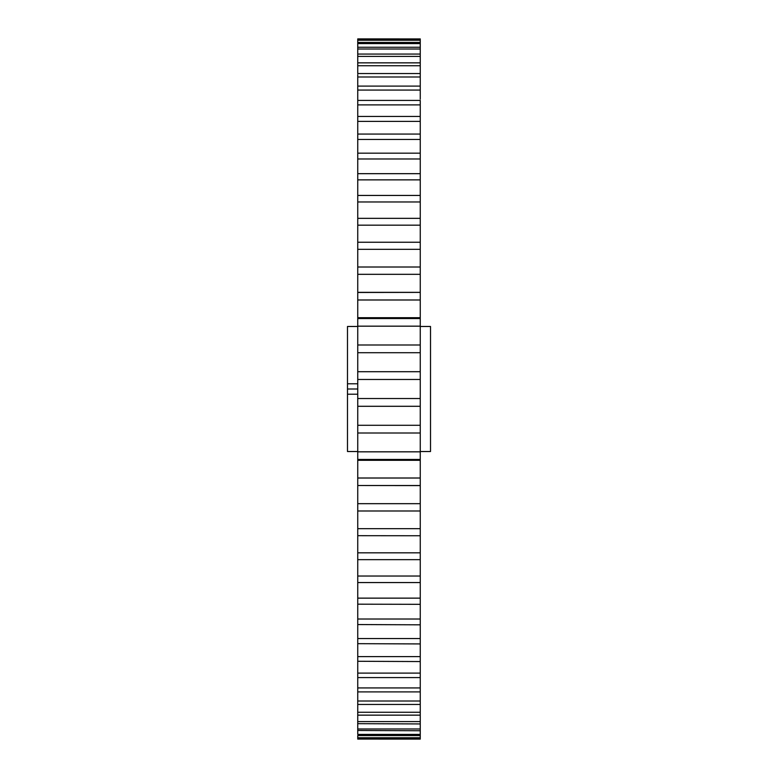<?xml version="1.0" encoding="UTF-8"?>
<svg xmlns="http://www.w3.org/2000/svg" width="778" height="778" viewBox="0 0 778 778"><rect width="100%" height="100%" fill="white"/><g stroke="black" fill="none" stroke-linecap="round" stroke-linejoin="round"><path stroke-width="1.17" d="M420.256 510.99L357.744 510.99L357.744 528.661L420.256 528.661L420.256 460.197M420.256 738.351L357.744 738.351L357.744 739.081L420.256 739.081L420.256 582.557L357.744 582.557L357.744 559.654L357.744 576.031L420.256 576.031L420.256 528.661M420.256 326.478L430.516 326.478L430.516 451.522L420.256 451.522M357.744 326.478L347.484 326.478L347.484 383.787L357.744 383.787M420.256 99.185L420.256 76.993L420.256 86.095L357.744 86.095L357.744 100.42L420.256 100.42L420.256 104.894L357.744 104.894L357.744 116.447L420.256 116.447L420.256 104.894M420.256 112.411L420.256 121.387L357.744 121.387L357.744 134.069L420.256 134.069L420.256 121.387M420.256 127.271L420.256 139.457L357.744 139.457L357.744 153.178L420.256 153.178L420.256 139.457M420.256 143.687L420.256 158.984L357.744 158.984L357.744 173.679L420.256 173.679L420.256 158.984M420.256 161.552L420.256 179.864L357.744 179.864L357.744 195.443L420.256 195.443L420.256 179.864M420.256 180.778L420.256 218.346L420.256 201.969L357.744 201.969L357.744 218.346L420.256 218.346L420.256 242.25L420.256 225.173L357.744 225.173L357.744 242.25L420.256 242.25L420.256 267.01L420.256 249.339L357.744 249.339L357.744 267.01L420.256 267.01L420.256 292.489L420.256 274.323L357.744 274.323L357.744 292.489L420.256 292.402M420.256 292.334L357.744 292.334L357.744 299.987L420.256 299.987L420.256 318.533L420.256 292.489M420.256 459.467L357.744 459.467L357.744 460.313L420.256 460.313L420.256 318.533L357.744 318.533L357.744 344.994L420.256 344.994M420.256 485.511L357.744 485.511L420.256 485.598M420.256 582.557L420.256 576.031M420.256 38.919L357.744 38.919L357.744 39.649L420.256 39.649L420.256 38.919L357.744 38.9M357.744 39.649L357.744 40.242L420.256 40.242L420.256 42.43L420.256 39.649M357.744 47.516L357.744 43.617L420.256 43.617L420.256 47.244L420.256 42.43L357.744 42.43L357.744 43.617L357.744 40.242M357.744 49.014L420.256 49.014L420.256 54.061L420.256 47.244L357.744 47.244L357.744 54.061L420.256 54.061L420.256 62.853L420.256 56.405L357.744 56.405L357.744 54.061L357.744 62.853L420.256 62.853L420.256 73.55L420.256 65.751L357.744 65.751L357.744 73.55L420.256 73.55L420.256 76.993L357.744 76.993L357.744 87.389M420.256 406.291L357.744 406.291L357.744 425.284L420.256 425.284M420.256 433.006L357.744 433.006L357.744 451.833L420.256 451.833M357.744 425.284L357.744 433.006M357.744 451.833L357.744 478.013L420.256 478.013M357.744 478.013L357.744 503.677L420.256 503.677M357.744 503.677L357.744 510.99M420.256 535.75L357.744 535.682M357.744 528.661L357.744 552.827L420.256 552.827M420.256 559.654L357.744 559.654L357.744 572.054M357.744 552.827L357.744 559.654M357.744 597.222L357.744 582.557L357.744 598.136L420.256 598.136M420.256 604.321L357.744 604.185M357.744 598.136L357.744 619.016L420.256 619.016M420.256 624.822L357.744 624.549M357.744 619.016L357.744 638.543L420.256 638.543M420.256 643.931L357.744 643.669M357.744 638.543L357.744 656.613L420.256 656.613M420.256 661.553L357.744 661.281M357.744 656.613L357.744 673.106L420.256 673.106M420.256 677.58L357.744 677.58L357.744 677.035M357.744 673.106L357.744 687.927L420.256 687.927M420.256 691.905L357.744 691.905L357.744 690.611M357.744 687.927L357.744 701.007L420.256 701.007M420.256 704.45L357.744 704.45L357.744 703.37M357.744 701.007L357.744 712.249L420.256 712.249M420.256 715.147L357.744 715.147L357.744 714.612M357.744 712.249L357.744 721.595L420.256 721.595M420.256 723.939L357.744 723.666M357.744 721.595L357.744 728.986L420.256 728.986M420.256 730.756L357.744 730.484M357.744 728.986L357.744 734.383L420.256 734.383M420.256 735.57L357.744 735.57L357.744 737.758L420.256 737.758M357.744 737.758L357.744 738.351L357.744 737.758M357.744 739.081L420.256 739.1M357.744 62.853L357.744 65.751M357.744 74.63L357.744 76.993M420.256 90.073L357.744 90.073M357.744 100.965L357.744 104.894M357.744 116.719L357.744 121.387M357.744 134.331L357.744 139.457M357.744 153.451L357.744 158.984M357.744 173.815L357.744 179.864M357.744 195.579L357.744 201.969M357.744 218.482L357.744 225.173M357.744 242.318L357.744 249.339M357.744 267.029L357.744 274.323M357.744 299.987L357.744 318.533L357.744 317.687L420.256 317.687M420.256 326.167L357.744 326.167M420.256 352.716L357.744 352.716L357.744 371.709L420.256 371.709M357.744 344.994L357.744 352.716M420.256 379.479L357.744 379.479L357.744 398.521L420.256 398.521M357.744 371.709L357.744 379.479M357.744 398.521L357.744 406.291M357.744 451.522L347.484 451.522L347.484 383.787M347.484 389L357.744 389M347.484 394.213L357.744 394.213"/></g></svg>
